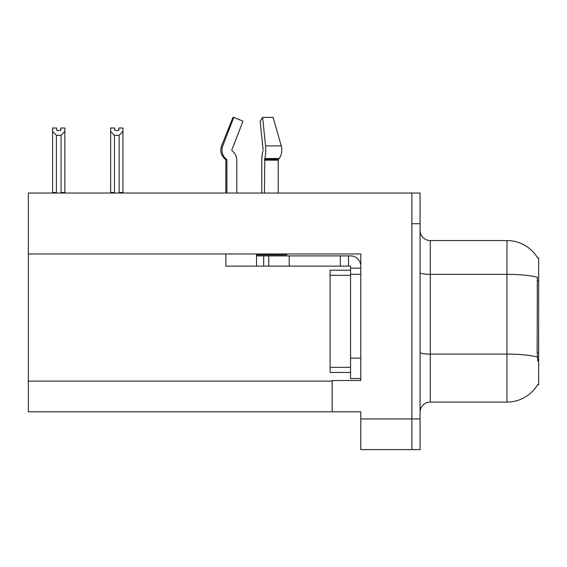 <?xml version="1.0" encoding="UTF-8"?>
<svg xmlns="http://www.w3.org/2000/svg" width="567" height="567" viewBox="0 0 567 567"><rect width="100%" height="100%" fill="white"/><g stroke="black" fill="none" stroke-linecap="round" stroke-linejoin="round"><path stroke-width="0.85" d="M332.156 380.507L332.156 411.791L28.35 411.791L28.35 193.035L411.89 193.035L411.89 449.617L360.782 449.617L360.782 418.949L411.89 418.949L411.89 449.617L420.069 449.617L420.069 418.949L411.89 418.949L411.89 223.703L420.069 223.703L420.069 418.949M28.35 253.959L360.782 253.959L360.782 380.514L332.156 380.514M332.156 411.791L360.782 411.791L360.782 418.949M537.722 258.07A35.778 35.778 0 0 0 506.962 240.564A35.778 35.778 0 0 1 537.722 258.07L538.65 257.942L538.65 384.702L537.828 384.398A35.778 35.778 0 0 1 506.962 402.081A35.778 35.778 0 0 0 537.644 384.702M420.069 412.301A10.22 10.22 0 0 1 430.296 402.081L506.962 402.081L506.962 240.564A35.778 35.778 0 0 1 537.644 257.942A35.778 35.778 0 0 0 506.962 240.564L430.296 240.564A10.22 10.22 0 0 1 420.069 230.344A10.22 10.22 0 0 0 430.296 240.564L430.296 402.081A10.22 10.22 0 0 0 420.069 412.301M537.828 361.193L537.169 352.305L537.318 277.277A35.778 6.216 180 0 0 506.962 274.357L430.296 274.357A10.22 1.772 -0 0 1 420.069 272.578M411.89 193.035L420.069 193.035L420.069 223.703M114.761 128.022L114.761 130.445L118.843 130.445L114.761 130.445M122.933 128.022L122.933 131.416L119.148 135.315L114.456 135.315L114.456 192.518L113.953 193.035M119.651 193.035L119.148 192.518L122.933 192.518L122.933 193.035L122.933 131.416M119.148 192.518L119.148 135.315M110.671 192.518L110.671 131.416L110.671 192.518L114.456 192.518M114.761 128.014L110.671 128.014L110.671 131.416L114.456 135.315M118.843 130.445L118.843 128.014L122.933 128.014M60.782 128.022L64.872 128.022L64.872 131.416L61.087 135.315L56.388 135.315L56.388 192.518L52.603 192.518L52.603 193.035M60.782 130.445L56.693 130.445L60.782 130.445L60.782 128.014M56.388 135.315L52.603 131.416L52.603 128.022L56.693 128.022L56.693 130.445M56.388 192.518L55.885 193.035M52.603 131.416L52.603 192.518M64.872 131.416L64.872 192.518L61.087 192.518L61.087 135.315M61.59 193.035L61.087 192.518M64.872 192.518L64.872 193.035M263.038 150.857L262.769 151.786A11.248 2.913 -90 0 0 261.805 160.156L261.805 193.035M264.449 193.035L264.803 158.469A11.248 2.913 -90 0 0 265.562 145.91L262.599 117.383L273.138 117.383L281.239 145.91A11.248 7.952 90 0 1 279.17 158.469L278.44 159.398A1.021 0.723 -90 0 0 278.199 160.156A1.021 0.723 -90 0 1 278.44 159.398A1.021 0.723 -90 0 0 278.199 160.156L278.199 193.035M225.843 193.035L225.843 160.156L226.892 160.156A1.021 0.985 -90 0 0 226.566 159.398L225.503 159.398L224.475 158.469L225.567 158.469L226.566 159.398A1.021 0.985 -90 0 1 226.892 160.156L226.892 193.035M236.765 193.035L236.765 160.156A11.248 10.858 90 0 0 233.157 151.786L232.158 150.857A1.021 0.985 -90 0 1 231.896 149.716L242.967 121.196L233.802 117.383L233.002 117.383L221.548 145.91C219.89 150.709 220.868 154.897 224.475 158.469C220.868 154.897 219.89 150.709 221.548 145.91L222.739 145.91A11.248 10.858 90 0 0 225.567 158.469M286.711 253.959L286.711 254.881L256.511 254.881L256.511 255.901L268.779 255.901L268.779 266.121L225.843 266.121L225.843 253.959M231.896 149.716A1.021 0.985 -90 0 0 232.158 150.857L233.157 151.786M262.599 117.383L260.14 121.196L263.109 149.716M233.802 117.383L222.739 145.91M264.449 160.156L278.199 160.156A1.021 0.723 -90 0 1 278.44 159.398L264.541 159.398M268.779 255.901L350.555 255.901A10.22 10.22 0 0 1 360.782 266.129M268.779 266.121L350.555 266.121L350.555 268.17L360.782 268.17M350.555 378.565L360.782 378.565L350.555 378.565L350.555 268.17M348.514 266.121L348.514 255.901M360.782 274.3L350.555 274.3L350.562 270.211L330.114 270.211L330.114 275.321L350.555 275.321M340.335 266.121L340.335 255.901M350.555 372.434L330.114 372.434L330.114 275.321M28.35 381.123L332.156 381.123M538.65 280.75L537.169 280.75M538.65 352.305L537.169 352.305M537.424 357.047A35.778 6.216 180 0 0 506.962 354.091L430.296 354.091A10.22 1.772 0 0 1 420.069 352.313M256.511 266.121L256.511 255.901M281.239 145.91L265.562 145.91M279.17 158.469L264.803 158.469M360.782 358.124L350.555 358.124M289.227 266.121L289.227 255.901M263.669 266.121L263.669 255.901M330.114 367.324L350.555 367.324M225.503 159.398L225.843 160.156"/></g></svg>
